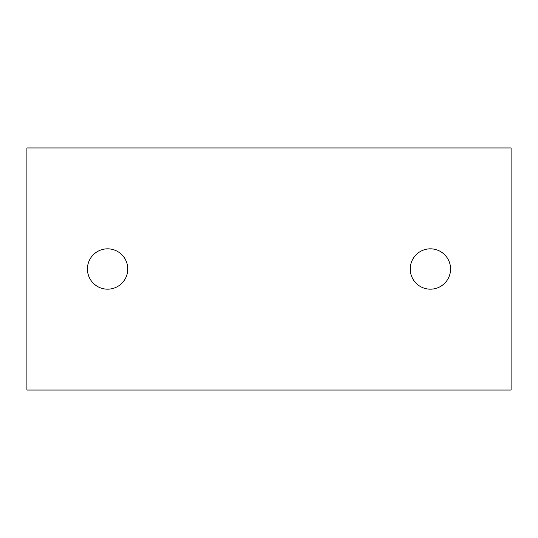 <?xml version="1.0" encoding="UTF-8"?>
<svg xmlns="http://www.w3.org/2000/svg" width="538" height="538" viewBox="0 0 538 538"><rect width="100%" height="100%" fill="white"/><g stroke="black" fill="none" stroke-linecap="round" stroke-linejoin="round"><path stroke-width="0.81" d="M410.225 269A20.175 20.175 0 0 0 430.4 289.175A20.175 20.175 0 0 0 450.575 269A20.175 20.175 0 0 0 430.4 248.825A20.175 20.175 0 0 0 410.225 269M87.425 269A20.175 20.175 0 0 0 107.6 289.175A20.175 20.175 0 0 0 127.775 269A20.175 20.175 0 0 0 107.6 248.825A20.175 20.175 0 0 0 87.425 269M26.9 147.95L26.9 390.05L511.1 390.05L511.1 147.95L26.9 147.95"/></g></svg>
